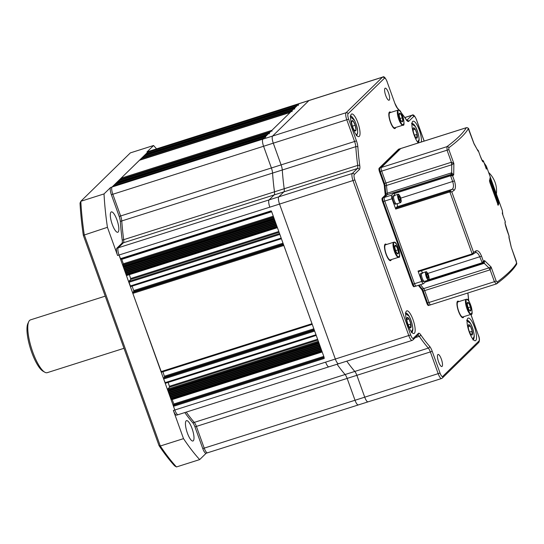 <?xml version="1.0" encoding="UTF-8"?>
<svg xmlns="http://www.w3.org/2000/svg" width="544" height="544" viewBox="0 0 544 544"><rect width="100%" height="100%" fill="white"/><g stroke="black" fill="none" stroke-linecap="round" stroke-linejoin="round"><path stroke-width="0.82" d="M193.31 440.783A10.683 2.944 -107.6 0 1 192.957 441A10.683 2.944 -107.6 0 1 187.15 432.412A10.683 2.944 -107.6 0 1 186.136 420.859A10.683 2.944 -107.6 0 1 186.497 420.641A10.683 2.944 -107.6 0 1 192.304 429.23A10.683 2.944 -107.6 0 1 193.31 440.783M118.164 232.05A10.683 2.944 -107.6 0 1 117.81 232.268A10.683 2.944 -107.6 0 1 112.003 223.679A10.683 2.944 -107.6 0 1 110.99 212.126A10.683 2.944 -107.6 0 1 111.343 211.902A10.683 2.944 -107.6 0 1 117.157 220.497A10.683 2.944 -107.6 0 1 118.164 232.05M178.337 414.555A6.331 1.748 -107.6 0 1 178.126 414.684A6.331 1.748 -107.6 0 1 174.828 410.006L119.027 255.027A6.331 1.748 -107.6 0 1 118.286 247.772L123.379 242.794A6.331 1.748 72.4 0 0 123.685 239.68A141.644 39.039 -107.6 0 1 121.768 220.946A6.331 1.748 72.4 0 0 120.639 215.968L112.819 194.256A6.331 1.748 -107.6 0 1 112.078 187L148.41 151.504A6.331 1.748 -107.6 0 1 148.621 151.375L299.424 103.51A6.331 1.748 72.4 0 0 299.214 103.639A6.331 1.748 -107.6 0 1 299.424 103.51L309.135 100.429A6.331 1.748 72.4 0 0 308.924 100.558L272.592 136.054A6.331 1.748 72.4 0 0 273.333 143.31L281.153 165.022A6.331 1.748 -107.6 0 1 282.282 170A141.644 39.039 72.4 0 0 284.199 188.734A6.331 1.748 -107.6 0 1 283.893 191.848L278.8 196.819A6.331 1.748 72.4 0 0 279.541 204.075L335.342 359.054A6.331 1.748 72.4 0 0 338.64 363.739A6.331 1.748 72.4 0 0 338.851 363.61M83.32 235.314L107.433 227.31L117.579 255.483A6.331 1.748 -107.6 0 1 116.838 248.227L121.931 243.256A6.331 1.748 72.4 0 0 122.237 240.142A141.644 39.039 -107.6 0 1 120.319 221.408A6.331 1.748 72.4 0 0 119.19 216.43L111.37 194.718A6.331 1.748 -107.6 0 1 110.629 187.462L104.026 193.916L80.825 201.28A181.995 50.164 72.4 0 0 84.238 234.675L160.317 446.005A181.995 50.164 72.4 0 0 176.474 466.949L174.61 465.82A180.418 49.728 -107.6 0 1 159.032 445.611L83.32 235.314A180.418 49.728 -107.6 0 1 80.029 203.096L80.825 201.28L130.37 152.878L153.564 145.513L146.962 151.966A6.331 1.748 -107.6 0 1 147.172 151.837L148.621 151.375A6.331 1.748 -107.6 0 0 148.41 151.504L299.214 103.639L262.881 139.135L263.772 138.271L113.002 186.136M159.032 445.611L160.317 446.005L183.518 438.641L173.373 410.462L174.828 410.006L173.495 406.314L173.828 403.995L172.101 399.248M176.474 466.949L199.675 459.592L206.183 453.227M199.675 459.592A181.995 50.164 -107.6 0 1 183.518 438.641M107.433 227.31A181.995 50.164 -107.6 0 1 104.026 193.916M153.564 145.513A181.995 50.164 -107.6 0 1 156.536 148.866M207.726 452.676A6.331 1.748 -107.6 0 1 207.516 452.805A6.331 1.748 -107.6 0 1 204.218 448.127L196.398 426.408A6.331 1.748 72.4 0 0 194.29 422.382A141.644 39.039 -107.6 0 1 186.259 412.1A141.644 39.039 -107.6 0 0 194.29 422.382L345.093 374.524A141.644 39.039 -107.6 0 1 337.062 364.235A141.644 39.039 72.4 0 0 345.093 374.524A6.331 1.748 -107.6 0 1 347.201 378.542A6.331 1.748 72.4 0 0 345.093 374.524L354.804 371.436A6.331 1.748 -107.6 0 1 356.918 375.462L364.732 397.174A6.331 1.748 72.4 0 0 368.03 401.86A6.331 1.748 72.4 0 0 368.24 401.73M202.769 448.582L204.218 448.127A6.331 1.748 -107.6 0 0 207.516 452.805L206.067 453.268A6.331 1.748 -107.6 0 1 202.769 448.582L194.949 426.87A6.331 1.748 72.4 0 0 192.841 422.844A141.644 39.039 -107.6 0 1 184.81 412.563M329.134 366.69A6.331 1.748 -107.6 0 1 328.923 366.819A6.331 1.748 -107.6 0 1 325.625 362.141L174.828 410.006A6.331 1.748 -107.6 0 0 178.126 414.684L176.678 415.147A6.331 1.748 -107.6 0 1 173.373 410.462M105.223 296.154L30.491 319.879A27.696 7.636 72.4 0 0 29.573 320.443A27.696 7.636 72.4 0 0 28.757 321.647A27.696 7.636 72.4 0 0 31.593 348.582A27.696 7.636 72.4 0 0 44.812 372.225A27.696 7.636 72.4 0 0 47.246 372.667L123.998 348.31M44.812 372.225L43.024 371.198A26.112 7.194 -107.6 0 1 30.559 348.908A26.112 7.194 -107.6 0 1 27.887 323.517L28.757 321.647M358.53 404.811A6.331 1.748 -107.6 0 1 358.319 404.94A6.331 1.748 -107.6 0 1 355.021 400.262L204.218 448.127L196.398 426.408A6.331 1.748 72.4 0 0 194.29 422.382L192.841 422.844M171.251 399.52L321.871 351.71L171.251 399.52L167.654 390.075L167.559 389.171L169.633 387.144L168.164 382.405M165.41 383.282L316.023 335.478L165.41 383.282L163.669 379.005L163.574 378.1L164.614 377.087L162.921 371.736M161.418 372.212L312.038 324.408L161.418 372.212L132.845 293.4L132.756 292.495L133.79 291.482L133.702 290.571L132.097 286.13L281.228 238.816L130.601 286.606L128.765 281.425L130.846 279.398L129.37 274.659M281.214 238.796L130.601 286.606M126.616 275.536L277.236 227.732L126.616 275.536L123.012 266.098L123.352 263.772L121.618 259.032M120.768 259.298L271.388 211.494L120.768 259.298L119.027 255.027A6.331 1.748 -107.6 0 1 118.286 247.772L123.379 242.794A6.331 1.748 72.4 0 0 123.685 239.68A141.644 39.039 -107.6 0 1 121.768 220.946A6.331 1.748 72.4 0 0 120.639 215.968L112.819 194.256A6.331 1.748 -107.6 0 1 112.078 187L112.968 186.136M114.832 185.552L114.845 184.294L265.649 136.428L265.567 137.51M115.219 184.178L265.996 136.095M115.559 183.838L266.336 135.755M115.906 183.505L266.682 135.415M116.253 183.165L267.029 135.082M116.6 182.825L116.81 182.417M118.64 181.832L118.483 180.744L119.401 179.88M121.23 179.296L121.074 178.208L139.475 160.276M141.304 159.691L141.148 158.603L142.066 157.74M143.895 157.155L143.915 155.897L294.712 108.038L294.63 109.113M144.282 155.781L295.059 107.698M144.629 155.448L295.406 107.358M144.976 155.108L295.752 107.018M145.323 154.768L296.099 106.685M145.67 154.428L145.874 154.02M147.703 153.435L147.546 152.347L148.41 151.504L146.962 151.966M399.031 110.18A140.06 38.604 72.4 0 0 397.508 108.399A7.915 2.183 -107.6 0 1 394.869 103.367L387.056 81.654A4.746 1.306 72.4 0 0 384.424 78.241L348.092 113.737A4.746 1.306 72.4 0 0 348.643 119.177L356.463 140.889A7.915 2.183 -107.6 0 1 357.877 147.111A140.06 38.604 72.4 0 0 359.774 165.634A7.915 2.183 -107.6 0 1 359.387 169.531L354.3 174.502A4.746 1.306 72.4 0 0 354.858 179.948L410.652 334.92A4.746 1.306 72.4 0 0 413.284 338.334L418.37 333.363A7.915 2.183 -107.6 0 1 420.628 334.682A140.06 38.604 72.4 0 0 429.59 346.297A1.584 1.285 -41.1 0 1 428.318 348.106L354.804 371.436A141.644 39.039 72.4 0 1 346.773 361.155A141.644 39.039 72.4 0 0 354.804 371.436A6.331 1.748 -107.6 0 1 356.918 375.462L364.732 397.174L355.021 400.262L347.201 378.542L355.021 400.262A6.331 1.748 72.4 0 0 358.319 404.94L441.544 378.522A6.331 1.748 -107.6 0 1 438.246 373.844L430.433 352.124A6.331 1.748 72.4 0 0 428.318 348.106A141.644 39.039 -107.6 0 1 419.261 336.355A6.331 1.748 72.4 0 0 417.833 335.145M271.572 211.439L324.204 357.544M322.055 351.655L321.375 350.329L170.571 398.194M170.483 397.29L321.069 349.493M170.041 396.719L320.844 348.854M169.952 395.814L320.538 348.017M169.51 395.243L320.314 347.378M169.422 394.339L320.008 346.542M168.98 393.768L319.777 345.902M168.885 392.863L319.478 345.059M168.45 392.292L319.246 344.427M168.354 391.388L318.947 343.584M167.919 390.816L318.716 342.951L318.356 341.306M316.207 335.417L314.371 330.235M312.222 324.346L283.553 244.63M281.398 238.741L279.568 233.56M277.413 227.671L276.74 226.352L125.936 274.21M125.848 273.306L276.434 225.508M125.406 272.734L276.209 224.876M125.31 271.83L275.903 224.033M124.875 271.259L275.672 223.4M124.78 270.354L275.373 222.557M124.345 269.783L275.142 221.918M124.25 268.879L274.842 221.082M123.814 268.308L274.611 220.442M123.719 267.403L274.312 219.606M123.284 266.832L274.081 218.967L273.72 217.321M117.579 255.483L269.831 207.162A6.331 1.748 -107.6 0 1 269.09 199.906L274.176 194.929A6.331 1.748 72.4 0 0 274.482 191.814A141.644 39.039 -107.6 0 1 272.571 173.087A6.331 1.748 72.4 0 0 271.436 168.103L263.622 146.39A6.331 1.748 -107.6 0 1 262.881 139.135A6.331 1.748 72.4 0 0 263.622 146.39L271.436 168.103A6.331 1.748 -107.6 0 1 272.571 173.087A141.644 39.039 72.4 0 0 274.482 191.814A6.331 1.748 -107.6 0 1 274.176 194.929L269.09 199.906A6.331 1.748 72.4 0 0 269.831 207.162L279.541 204.075L335.342 359.054A6.331 1.748 72.4 0 0 338.64 363.739L412.155 340.401A6.331 1.748 -107.6 0 1 408.857 335.723L353.056 180.744A6.331 1.748 -107.6 0 1 352.315 173.488L357.408 168.518A6.331 1.748 72.4 0 0 357.714 165.403A141.644 39.039 -107.6 0 1 355.796 146.669A6.331 1.748 72.4 0 0 354.668 141.692L346.848 119.972A6.331 1.748 -107.6 0 1 346.106 112.717L382.439 77.221A6.331 1.748 -107.6 0 1 382.65 77.092L309.135 100.429A6.331 1.748 72.4 0 0 308.924 100.558L272.592 136.054A6.331 1.748 72.4 0 0 273.333 143.31L281.153 165.022A6.331 1.748 -107.6 0 1 282.282 170A141.644 39.039 72.4 0 0 284.199 188.734A6.331 1.748 -107.6 0 1 283.893 191.848L278.8 196.819A6.331 1.748 72.4 0 0 279.541 204.075L354.858 179.948M116.579 182.607L267.573 134.558M269.375 133.79L269.28 132.879L270.171 132.022L119.374 179.887M271.966 131.254L271.878 130.349L290.238 112.411L139.441 160.276M292.04 111.649L291.944 110.738L292.835 109.881M145.642 154.21L296.643 106.162M298.438 105.393L298.343 104.489L299.214 103.639L382.439 77.221A1.584 1.51 45.7 0 1 384.424 78.241M472.403 254.524L418.458 271.66L418.044 271.068L421.763 281.404A3.162 0.87 72.4 0 0 423.416 283.744L416.16 286.042A3.162 0.87 -107.6 0 0 416.269 285.981A3.162 0.87 -107.6 0 1 416.16 286.042A3.162 0.87 -107.6 0 1 414.514 283.703L384.758 201.049A3.162 0.87 -107.6 0 1 384.384 197.424L387.172 194.698A3.162 0.87 72.4 0 0 387.328 193.188A73.59 20.284 -107.6 0 1 386.539 185.456A3.162 0.87 72.4 0 0 385.975 183.008L381.698 171.115A3.162 0.87 -107.6 0 1 381.324 167.491L400.704 148.56A3.162 0.87 -107.6 0 1 400.806 148.498L399.357 148.954A3.162 0.87 72.4 0 0 399.255 149.022L379.875 167.953A3.162 0.87 72.4 0 0 380.249 171.578L384.526 183.471A3.162 0.87 -107.6 0 1 385.091 185.919A73.59 20.284 72.4 0 0 385.88 193.644A3.162 0.87 -107.6 0 1 385.723 195.16L382.935 197.88A3.162 0.87 72.4 0 0 383.302 201.511L413.066 284.165A3.162 0.87 72.4 0 0 414.712 286.504A3.162 0.87 72.4 0 0 414.82 286.443A3.162 0.87 -107.6 0 1 414.712 286.504A3.162 0.87 -107.6 0 1 413.066 284.165L383.302 201.511A3.162 0.87 -107.6 0 1 382.935 197.88L385.723 195.16A3.162 0.87 72.4 0 0 385.88 193.644A73.59 20.284 -107.6 0 1 385.091 185.919A3.162 0.87 72.4 0 0 384.526 183.471L380.249 171.578A3.162 0.87 -107.6 0 1 379.875 167.953L399.255 149.022A3.162 0.87 -107.6 0 1 399.357 148.954A3.162 0.87 -107.6 0 1 399.48 148.947M422.226 289.061A73.59 20.284 -107.6 0 1 419.125 285.104A73.59 20.284 72.4 0 0 422.226 289.061A3.162 0.87 -107.6 0 1 423.259 291.054A3.162 0.87 72.4 0 0 422.226 289.061L421.498 289.292A3.162 0.87 -107.6 0 1 422.532 291.285L426.816 303.171A3.162 0.87 72.4 0 0 428.461 305.51L429.189 305.279A3.162 0.87 -107.6 0 1 427.543 302.94L423.259 291.054L427.543 302.94A3.162 0.87 72.4 0 0 429.189 305.279A3.162 0.87 72.4 0 0 429.298 305.218A3.162 0.87 -107.6 0 1 429.189 305.279L430.637 304.824A3.162 0.87 -107.6 0 1 428.992 302.478L424.708 290.591A3.162 0.87 72.4 0 0 423.674 288.606A73.59 20.284 -107.6 0 1 420.573 284.641A73.59 20.284 -107.6 0 0 423.674 288.606L422.226 289.061M428.992 279.636L481.814 262.868L483.392 261.358L482.487 263.344L484.527 260.549L491.13 267.036L496.148 280.969L497.209 282.044A1.584 1.442 53.2 0 1 496.346 283.934L430.637 304.824A3.162 0.87 -107.6 0 0 430.746 304.756A3.162 0.87 -107.6 0 1 430.637 304.824A3.162 0.87 -107.6 0 1 428.992 302.478L424.708 290.591A3.162 0.87 72.4 0 0 423.674 288.606L488.893 267.9L484.262 263.31L425.129 282.105M398.759 149.178A3.162 0.87 72.4 0 0 398.636 149.185A3.162 0.87 72.4 0 0 398.528 149.253L379.154 168.178L446.93 146.669A1.584 1.442 53.2 0 1 448.854 147.73L448.854 149.607L453.866 163.54L453.71 174.944L450.996 174.44L387.172 194.698A3.162 0.87 72.4 0 0 387.328 193.188A73.59 20.284 -107.6 0 1 386.539 185.456A3.162 0.87 72.4 0 0 385.975 183.008L381.698 171.115A3.162 0.87 -107.6 0 1 381.324 167.491L400.704 148.56A3.162 0.87 -107.6 0 1 400.806 148.498A3.162 0.87 -107.6 0 1 400.935 148.485M394.06 192.753L450.616 174.828L452.574 175.753L454.43 180.914C455.886 185.565 455.756 188.734 454.05 190.407A1.584 1.401 -124.4 0 0 452.152 189.319C453.682 187.938 453.866 185.382 452.71 181.648L450.588 175.76L394.148 193.664L394.06 192.753L391.632 195.119A3.162 0.87 72.4 0 0 392.006 198.75L395.726 209.08L395.631 208.175L397.018 206.822L452.152 189.319A354.498 46.838 -19.8 0 1 449.609 191.039L451.812 191.916L449.704 191.95L395.726 209.08M418.044 271.068L472.022 253.939L473.6 252.43A356.082 47.042 -19.8 0 0 475.83 250.92C477.836 250.05 479.74 251.804 481.535 256.19L483.392 261.358A356.082 47.042 -19.8 0 0 484.527 260.549L484.262 263.31A3.162 1.224 -114 0 0 483.215 262.847M511.489 247.901L516.678 263.031A1.584 1.55 -149.7 0 1 516.562 264.323L516.283 261.215M516.304 261.27L511.285 247.343L508.973 237.619L509.143 236.286L505.063 223.339L505.247 221.571L502.527 214.01M509.096 237.504L508.898 236.742A356.082 47.042 -19.8 0 0 509.116 236.232L507.253 231.064C505.675 226.447 504.934 223.564 505.029 222.401A1.584 1.564 15.5 0 1 505.097 223.183M486.112 168.409L483.446 161.017A356.082 47.042 160.2 0 1 483.242 161.888C482.861 162.248 481.828 160.215 480.155 155.788L478.292 150.62L477.299 149.539L478.292 150.62A356.082 47.042 160.2 0 1 478.081 151.137L473.783 143.16M466.5 127.684L466.303 127.738A1.584 1.55 -149.7 0 1 468.316 128.717L474.028 143.84L477.639 150.266M498.889 202.259A356.082 47.042 160.2 0 1 498.297 205.19L489.478 180.69A356.082 47.042 -19.8 0 0 490.069 177.759L498.889 202.259A0.476 0.469 -178 0 0 498.284 201.974L497.651 200.301L498.202 200.042M421.763 281.404L414.514 283.703L384.758 201.049A3.162 0.87 -107.6 0 1 384.384 197.424L387.172 194.698L384.996 195.391L382.208 198.111A3.162 0.87 72.4 0 0 382.582 201.742L412.338 284.396A3.162 0.87 72.4 0 0 413.984 286.736L416.16 286.042A3.162 0.87 -107.6 0 1 414.514 283.703L412.338 284.396M423.416 283.744A3.162 0.87 72.4 0 0 423.518 283.682L425.925 281.323L425.612 281.01M385.152 193.875L451.676 172.802L451.758 164.757L384.363 186.143A73.59 20.284 72.4 0 0 385.152 193.875A3.162 0.87 -107.6 0 1 384.996 195.391M397.317 203.653A6.331 1.748 -107.6 0 1 397.018 206.822M394.754 195.33L394.148 193.664M422.545 272.857A6.331 1.748 72.4 0 0 421.233 270.776M481.814 262.868L482.474 263.35L479.815 256.924C478.36 253.416 476.762 252.035 475.007 252.79M475.402 252.6L475.368 252.62A1.584 1.401 55.6 0 0 475.83 250.92M482.202 263.459L425.938 281.316L482.65 263.242M502.853 214.921L502.343 210.562L486.377 166.206L484.092 162.812M486.377 166.206A356.082 47.042 160.2 0 1 486.363 169.136L483.446 161.017L481.76 159.868M483.242 161.888A1.584 1.564 -164.5 0 0 482.406 160.983M477.666 150.253L477.884 150.688M398.528 149.253L466.303 127.738A354.498 46.838 -19.8 0 1 459.163 136.394A354.498 46.838 -19.8 0 1 446.93 146.669L447.114 150.355L451.398 162.248L453.866 163.54L451.758 164.757A3.162 0.87 -107.6 0 0 451.194 162.309L451.398 162.248A3.162 0.843 -104.1 0 1 451.826 164.73M451.18 174.386A3.162 1.122 -99.5 0 0 451.676 172.802L453.71 174.944A356.082 47.042 160.2 0 1 452.574 175.753L450.588 175.76L450.616 174.828M454.05 190.407A356.082 47.042 160.2 0 1 451.812 191.916L473.6 252.43L472.43 254.524L475.368 252.62M489.926 269.892A3.162 0.87 -107.6 0 0 488.893 267.9L491.13 267.036L490.124 269.824L422.532 291.285M496.216 284.009L496.767 283.723C506.695 276.311 513.291 269.844 516.562 264.323M509.014 237.116L511.251 247.126M509.143 236.286L509.136 237.225M505.254 221.571L505.308 222.272M497.828 204.476A355.606 46.981 -19.8 0 0 498.284 201.974L497.984 202.069A355.293 46.94 160.2 0 1 497.672 204.102M497.984 202.069L489.994 179.003M490.756 179.398L490.022 179.697L497.461 200.362M490.042 182.94L489.478 180.996L490.096 177.929A0.476 0.469 -178 0 0 490.069 177.759M451.153 172.931A3.162 0.87 -107.6 0 1 450.996 174.44A354.498 46.838 -19.8 0 1 450.371 174.882L450.466 175.787M426.816 303.171L494.408 281.717L496.346 283.934M488.968 267.886A3.162 0.898 -111.2 0 1 490.124 269.824L494.408 281.717L496.148 280.969M483.099 262.929A3.162 0.87 -107.6 0 1 483.759 263.493M472.022 253.939L472.43 254.524L418.458 271.66M449.908 190.985L449.861 191.916L472.165 253.878L472.824 254.334M395.631 208.175L449.609 191.039L449.704 191.95M496.38 194.004A25.004 23.807 -134.3 0 0 488.621 172.441M428.543 280.085A4.352 1.197 -107.6 0 1 427.829 279.738A4.352 1.197 -107.6 0 1 425.796 275.25A4.352 1.197 -107.6 0 1 425.911 271.789L426.877 272.184C428.856 274.829 429.413 277.46 428.543 280.085L424.463 281.377A4.352 1.197 -107.6 0 1 423.742 281.037A4.352 1.197 -107.6 0 1 421.709 276.542A4.352 1.197 -107.6 0 1 421.831 273.081A4.352 1.197 -107.6 0 1 422.545 273.428M427.611 277.63L428.189 278.018A2.271 0.626 -107.6 0 1 427.808 277.834A2.271 0.626 -107.6 0 1 427.795 277.828A2.271 0.626 -107.6 0 1 427.346 277.141L427.332 277.114A2.271 0.626 -107.6 0 1 426.646 274.985L426.639 274.951A2.271 0.626 -107.6 0 1 426.605 274.06A2.271 0.626 -107.6 0 1 426.795 273.686L426.605 274.156M426.625 274.89L427.652 274.564L426.802 273.686A2.271 0.626 -107.6 0 1 427.645 274.557L427.659 274.584A2.271 0.626 -107.6 0 1 428.346 276.719L428.352 276.746A2.271 0.626 -107.6 0 1 428.196 278.011L428.352 276.746M427.305 277.073L428.352 276.74M428.346 276.719L427.659 274.584M423.45 281.704A4.352 1.197 -107.6 0 1 422.729 281.357A4.352 1.197 -107.6 0 1 420.696 276.869A4.352 1.197 -107.6 0 1 420.811 273.408L421.831 273.081A4.352 1.197 -107.6 0 0 421.709 276.542A4.352 1.197 -107.6 0 0 423.742 281.037A4.352 1.197 -107.6 0 0 424.463 281.377L423.45 281.704M400.649 202.592A4.352 1.197 -107.6 0 1 399.928 202.252A4.352 1.197 -107.6 0 1 397.895 197.758A4.352 1.197 -107.6 0 1 398.018 194.296L398.983 194.691C400.955 197.336 401.513 199.974 400.649 202.592L396.562 203.891A4.352 1.197 -107.6 0 1 395.848 203.544A4.352 1.197 -107.6 0 1 393.808 199.056A4.352 1.197 -107.6 0 1 393.931 195.595A4.352 1.197 -107.6 0 1 394.652 195.935M399.711 200.138L400.289 200.525A2.271 0.626 -107.6 0 1 399.908 200.348A2.271 0.626 -107.6 0 1 399.901 200.335A2.271 0.626 -107.6 0 1 399.446 199.655L399.432 199.628A2.271 0.626 -107.6 0 1 398.745 197.492L398.738 197.458A2.271 0.626 -107.6 0 1 398.704 196.574A2.271 0.626 -107.6 0 1 398.895 196.2L398.902 196.194A2.271 0.626 -107.6 0 1 399.745 197.064L399.765 197.098A2.271 0.626 -107.6 0 1 400.452 199.226L399.765 197.098M399.758 197.078L398.732 197.404M399.412 199.58L400.459 199.26A2.271 0.626 -107.6 0 1 400.302 200.525L400.459 199.26M398.895 196.2L398.704 196.67M399.745 197.064L398.902 196.194M395.549 204.211A4.352 1.197 -107.6 0 1 394.828 203.871A4.352 1.197 -107.6 0 1 392.795 199.376A4.352 1.197 -107.6 0 1 392.918 195.915L393.931 195.595A4.352 1.197 -107.6 0 0 393.808 199.056A4.352 1.197 -107.6 0 0 395.848 203.544A4.352 1.197 -107.6 0 0 396.562 203.891L395.549 204.211M410.652 334.92L325.625 362.141A6.331 1.748 72.4 0 0 328.923 366.819L338.64 363.739M386.505 244.521A8.704 2.4 72.4 0 0 385.308 244.066A8.704 2.4 72.4 0 0 385.023 244.249A8.704 2.4 72.4 0 0 385.846 253.66A8.704 2.4 72.4 0 0 390.578 260.658A8.704 2.4 72.4 0 0 390.864 260.481A8.704 2.4 72.4 0 0 391.292 259.604M458.966 301.587A8.704 2.4 72.4 0 0 457.776 301.131A8.704 2.4 72.4 0 0 457.484 301.315A8.704 2.4 72.4 0 0 458.306 310.726A8.704 2.4 72.4 0 0 463.039 317.723A8.704 2.4 72.4 0 0 463.332 317.546A8.704 2.4 72.4 0 0 463.753 316.669M390.857 112.404A8.704 2.4 72.4 0 0 389.667 111.955A8.704 2.4 72.4 0 0 389.375 112.132A8.704 2.4 72.4 0 0 390.198 121.55A8.704 2.4 72.4 0 0 394.93 128.547A8.704 2.4 72.4 0 0 395.223 128.37A8.704 2.4 72.4 0 0 395.644 127.493M385.002 88.298A6.331 1.748 72.4 0 0 385.601 95.146A6.331 1.748 72.4 0 0 389.042 100.232A6.331 1.748 72.4 0 0 389.252 100.103A6.331 1.748 72.4 0 0 388.654 93.262A6.331 1.748 72.4 0 0 385.213 88.169A6.331 1.748 72.4 0 0 385.002 88.298M437.845 354.593A6.331 1.748 72.4 0 0 438.444 361.44A6.331 1.748 72.4 0 0 441.884 366.527A6.331 1.748 72.4 0 0 442.095 366.398A6.331 1.748 72.4 0 0 441.497 359.557A6.331 1.748 72.4 0 0 438.056 354.464A6.331 1.748 72.4 0 0 437.845 354.593M406.436 311.107A11.873 3.271 72.4 0 0 407.558 323.945A11.873 3.271 72.4 0 0 414.011 333.492A11.873 3.271 72.4 0 0 414.406 333.248A11.873 3.271 72.4 0 0 413.284 320.409A11.873 3.271 72.4 0 0 406.83 310.862A11.873 3.271 72.4 0 0 406.436 311.107M351.308 114.233A11.873 3.271 72.4 0 0 352.43 127.065A11.873 3.271 72.4 0 0 358.884 136.612A11.873 3.271 72.4 0 0 359.278 136.374A11.873 3.271 72.4 0 0 358.156 123.536A11.873 3.271 72.4 0 0 351.703 113.988A11.873 3.271 72.4 0 0 351.308 114.233M467.82 318.328A11.873 3.271 72.4 0 0 468.942 331.16A11.873 3.271 72.4 0 0 475.395 340.707A11.873 3.271 72.4 0 0 475.789 340.462A11.873 3.271 72.4 0 0 474.667 327.631A11.873 3.271 72.4 0 0 468.214 318.084A11.873 3.271 72.4 0 0 467.82 318.328M421.321 141.984A11.873 3.271 72.4 0 0 418.812 128.772A11.873 3.271 72.4 0 0 413.086 121.21A11.873 3.271 72.4 0 0 412.692 121.448A11.873 3.271 72.4 0 0 412.964 131.464A11.873 3.271 72.4 0 0 418.336 142.929M418.404 285.335A73.59 20.284 72.4 0 0 421.498 289.292M379.154 168.178A3.162 0.87 72.4 0 0 379.522 171.809L383.799 183.695A3.162 0.87 -107.6 0 1 384.363 186.143M429.59 346.297A7.915 2.183 -107.6 0 1 432.228 351.329L440.042 373.041L364.732 397.174A6.331 1.748 72.4 0 0 368.03 401.86M394.692 127.792A7.915 2.183 -107.6 0 1 394.359 127.806A7.915 2.183 -107.6 0 1 390.048 120.353A7.915 2.183 -107.6 0 1 389.905 112.71L398.12 110.099A7.915 2.183 -107.6 0 0 398.262 117.749A7.915 2.183 -107.6 0 0 402.58 125.202A7.915 2.183 -107.6 0 0 402.907 125.188L394.692 127.792M402.703 121.394A4.529 1.251 -107.6 0 1 402.179 121.815A4.529 1.251 -107.6 0 1 401.594 121.428A4.529 1.251 -107.6 0 1 401.356 121.142L401.302 121.067A4.529 1.251 -107.6 0 1 399.636 117.3L399.602 117.164A4.529 1.251 -107.6 0 1 399.221 113.934A4.529 1.251 -107.6 0 1 399.276 113.642L399.296 113.587A4.529 1.251 -107.6 0 1 400.636 113.839L400.69 113.914A4.529 1.251 -107.6 0 1 402.356 117.681L402.397 117.817A4.529 1.251 -107.6 0 1 402.716 121.339L401.356 121.142M400.663 113.846L399.187 114.315M400.024 118.504L402.39 117.756M402.356 117.681L400.69 113.914M402.716 121.339L402.397 117.817M400.636 113.839L399.296 113.587M395.107 127.663A8.072 2.224 -107.6 0 1 394.74 127.942A8.072 2.224 -107.6 0 1 394.4 127.962A8.072 2.224 -107.6 0 1 390 120.353A8.072 2.224 -107.6 0 1 389.858 112.56A8.072 2.224 -107.6 0 1 390.198 112.54A8.072 2.224 -107.6 0 1 390.32 112.574M390.34 259.903A7.915 2.183 -107.6 0 1 390.007 259.923A7.915 2.183 -107.6 0 1 385.696 252.464A7.915 2.183 -107.6 0 1 385.546 244.82L393.768 242.216A7.915 2.183 -107.6 0 0 393.91 249.859A7.915 2.183 -107.6 0 0 398.222 257.312A7.915 2.183 -107.6 0 0 398.555 257.298L390.34 259.903M398.344 253.511A4.529 1.251 -107.6 0 1 397.82 253.926A4.529 1.251 -107.6 0 1 397.242 253.538A4.529 1.251 -107.6 0 1 397.004 253.252L396.95 253.178A4.529 1.251 -107.6 0 1 395.284 249.41L395.25 249.274A4.529 1.251 -107.6 0 1 394.862 246.044A4.529 1.251 -107.6 0 1 394.924 245.759L394.944 245.698A4.529 1.251 -107.6 0 1 396.284 245.949L396.338 246.024A4.529 1.251 -107.6 0 1 398.004 249.798L398.038 249.927A4.529 1.251 -107.6 0 1 398.364 253.45L397.004 253.252M396.304 245.956L394.828 246.425M395.672 250.614L398.031 249.866M398.004 249.798L396.338 246.024M398.364 253.45L398.038 249.927M396.284 245.949L394.944 245.698M390.755 259.774A8.072 2.224 -107.6 0 1 390.388 260.059A8.072 2.224 -107.6 0 1 390.048 260.073A8.072 2.224 -107.6 0 1 385.648 252.47A8.072 2.224 -107.6 0 1 385.499 244.671A8.072 2.224 -107.6 0 1 385.839 244.657A8.072 2.224 -107.6 0 1 385.968 244.691M462.801 316.975A7.915 2.183 -107.6 0 1 462.468 316.989A7.915 2.183 -107.6 0 1 458.157 309.529A7.915 2.183 -107.6 0 1 458.014 301.886L466.228 299.282A7.915 2.183 -107.6 0 0 466.371 306.925A7.915 2.183 -107.6 0 0 470.682 314.378A7.915 2.183 -107.6 0 0 471.016 314.364L462.801 316.975M470.805 310.576A4.529 1.251 -107.6 0 1 470.288 310.991A4.529 1.251 -107.6 0 1 469.703 310.604A4.529 1.251 -107.6 0 1 469.465 310.318L469.411 310.243A4.529 1.251 -107.6 0 1 467.745 306.476L467.711 306.34A4.529 1.251 -107.6 0 1 467.323 303.11A4.529 1.251 -107.6 0 1 467.384 302.824L467.405 302.763A4.529 1.251 -107.6 0 1 468.744 303.015L468.799 303.09A4.529 1.251 -107.6 0 1 470.465 306.864L470.506 307A4.529 1.251 -107.6 0 1 470.825 310.515L469.465 310.318M467.405 302.763L468.772 303.022L467.296 303.491M468.132 307.68L470.499 306.932M470.465 306.864L468.799 303.09M470.825 310.515L470.506 307M463.216 316.839A8.072 2.224 -107.6 0 1 462.849 317.125A8.072 2.224 -107.6 0 1 462.509 317.138A8.072 2.224 -107.6 0 1 458.109 309.536A8.072 2.224 -107.6 0 1 457.966 301.736A8.072 2.224 -107.6 0 1 458.3 301.723A8.072 2.224 -107.6 0 1 458.429 301.757M354.572 130.526L354.532 130.444A5.433 1.496 -107.6 0 1 353.444 128.765A5.433 1.496 -107.6 0 1 352.458 126.33L352.403 126.16A5.433 1.496 -107.6 0 1 351.696 121.577L351.71 121.475A5.433 1.496 -107.6 0 1 353.09 121.006L353.158 121.074A5.433 1.496 -107.6 0 1 355.232 125.188L355.286 125.365A5.433 1.496 -107.6 0 1 355.987 129.948L355.973 130.05A5.433 1.496 -107.6 0 1 354.6 130.519L355.973 130.05M355.273 125.27L352.403 126.181M354.559 130.499L356 130.036M355.987 129.948L355.286 125.365M353.09 121.006L351.71 121.475M355.232 125.188L353.158 121.074M417.139 134.395A5.433 1.496 -107.6 0 1 417.398 136.646A5.433 1.496 -107.6 0 1 417.112 137.972L417.078 138.02A5.433 1.496 -107.6 0 1 415.942 137.7A5.433 1.496 -107.6 0 1 415.228 136.728L415.16 136.605A5.433 1.496 -107.6 0 1 413.345 131.736L413.311 131.566A5.433 1.496 -107.6 0 1 413.093 128.71A5.433 1.496 -107.6 0 1 413.338 127.99L413.372 127.942A5.433 1.496 -107.6 0 1 415.222 129.234L415.29 129.356A5.433 1.496 -107.6 0 1 417.105 134.225L416.765 136.299L417.112 137.972M413.073 129.955L415.256 129.261M415.222 129.234L413.372 127.942M414.446 135.177L417.146 134.32M417.105 134.225L415.29 129.356M415.704 137.421L417.078 138.02M413.338 127.99L413.08 128.901M472.274 331.269A5.433 1.496 -107.6 0 1 472.532 333.52A5.433 1.496 -107.6 0 1 472.24 334.846L472.206 334.893A5.433 1.496 -107.6 0 1 471.07 334.574A5.433 1.496 -107.6 0 1 470.363 333.601L470.288 333.479A5.433 1.496 -107.6 0 1 468.472 328.61L468.438 328.44A5.433 1.496 -107.6 0 1 468.221 325.591A5.433 1.496 -107.6 0 1 468.466 324.863L468.506 324.822A5.433 1.496 -107.6 0 1 470.349 326.108L470.424 326.23A5.433 1.496 -107.6 0 1 472.233 331.106L471.893 333.173L472.24 334.846M468.2 326.828L470.383 326.135M470.349 326.108L468.506 324.822M469.574 332.058L472.274 331.201M472.233 331.106L470.424 326.23M470.839 334.302L472.206 334.893M468.466 324.863L468.207 325.781M410.89 324.054A5.433 1.496 -107.6 0 1 411.148 326.298A5.433 1.496 -107.6 0 1 410.863 327.631L410.822 327.672A5.433 1.496 -107.6 0 1 409.693 327.352A5.433 1.496 -107.6 0 1 408.979 326.38L408.904 326.257A5.433 1.496 -107.6 0 1 407.089 321.388L407.055 321.225A5.433 1.496 -107.6 0 1 406.837 318.369A5.433 1.496 -107.6 0 1 407.089 317.648L407.123 317.601A5.433 1.496 -107.6 0 1 408.966 318.893L409.04 319.015A5.433 1.496 -107.6 0 1 410.856 323.884L410.516 325.951L410.863 327.631M406.824 319.614L409.006 318.92M408.966 318.893L407.123 317.601M408.197 324.836L410.89 323.979M410.856 323.884L409.04 319.015M409.455 327.08L410.822 327.672M407.089 317.648L406.824 318.56M110.629 187.462L346.106 112.717A1.584 1.51 45.7 0 1 348.092 113.737M194.949 426.87L432.228 351.329M116.838 248.227L352.315 173.488A1.584 1.51 45.7 0 1 354.3 174.502M111.37 194.718L348.643 119.177M119.19 216.43L356.463 140.889M120.319 221.408L355.796 146.669A1.584 1.013 -3.8 0 1 357.877 147.111M122.237 240.142L357.714 165.403A1.584 0.816 -7.7 0 1 359.774 165.634M121.931 243.256L357.408 168.518A1.584 1.51 45.7 0 1 359.387 169.531M173.495 406.314L324.299 358.448M173.407 405.409L323.993 357.605M173.924 404.899L323.884 357.299M173.828 403.995L323.578 356.463M172.237 399.561L321.987 352.036M170.836 398.936L321.64 351.07M167.654 390.075L318.451 342.21M167.559 389.171L318.152 341.374M169.633 387.144L317.703 340.143M169.544 386.233L317.404 339.306M164.995 382.697L315.792 334.832M163.669 379.005L314.466 331.146M163.574 378.1L314.16 330.303M164.614 377.087L313.942 329.691M164.519 376.183L313.636 328.848M162.928 371.749L312.045 324.421M161.01 371.627L311.807 323.762M132.845 293.4L283.648 245.534M132.756 292.495L283.342 244.698M133.79 291.482L283.125 244.079M133.702 290.571L282.819 243.243M130.186 286.022L280.99 238.156M128.86 282.329L279.657 234.464M128.765 281.425L279.358 233.628M130.846 279.398L278.916 232.397M130.75 278.487L278.61 231.56M126.201 274.951L277.005 227.086M123.012 266.098L273.816 218.232M122.924 265.186L273.51 217.389M123.44 264.683L273.401 217.083M123.352 263.772L273.102 216.24M121.754 259.345L271.504 211.813M120.36 258.713L271.157 210.854M112.941 186.157L263.745 138.292M114.764 185.375L264.051 137.986M114.675 184.464L265.472 136.598M116.749 182.437L267.553 134.572L116.776 182.417M118.572 181.655L267.859 134.266M118.483 180.744L269.28 132.879M119.347 179.901L270.144 132.036M121.169 179.119L270.456 131.736M121.074 178.208L271.878 130.349M139.414 160.296L290.217 112.431M141.236 159.514L290.523 112.125M141.148 158.603L291.944 110.738M142.011 157.76L292.808 109.895L142.038 157.746M143.834 156.978L293.121 109.589M143.738 156.067L294.542 108.202M145.819 154.04L296.616 106.175M147.642 153.258L296.929 105.876M147.546 152.347L298.343 104.489M448.854 149.607L379.522 171.809M451.194 162.309L383.799 183.695M391.632 195.119L382.208 198.111M392.006 198.75L382.582 201.742M468.316 128.717A356.082 47.042 160.2 0 1 461.149 137.408A356.082 47.042 160.2 0 1 448.854 147.73M497.209 282.044A356.082 47.042 -19.8 0 0 509.504 271.721A356.082 47.042 -19.8 0 0 516.678 263.031M505.029 222.401A356.082 47.042 -19.8 0 0 505.233 221.53L502.309 213.418A356.082 47.042 -19.8 0 0 502.316 210.487M400.717 198.152L454.43 180.914M427.74 273.455L481.535 256.19M480.155 155.788L478.264 150.511M474.062 143.779L469.01 129.907M497.685 204.918L498.107 205.006L490.035 182.927M428.053 279.398C426.435 278.786 424.925 269.164 426.938 272.299L429.026 277.426C429.264 279.466 428.937 280.126 428.053 279.398M400.153 201.912C398.541 201.3 397.025 191.672 399.038 194.806L401.125 199.94C401.363 201.98 401.044 202.64 400.153 201.912M440.042 373.041A4.746 1.306 72.4 0 0 442.673 376.455L479.006 340.966A4.746 1.306 72.4 0 0 478.455 335.519L470.852 314.418M468.683 300.859A140.06 38.604 72.4 0 0 467.833 293.012M424.123 141.093L416.446 119.775A4.746 1.306 72.4 0 0 413.814 116.362L408.728 121.332A7.915 2.183 -107.6 0 1 406.47 120.02A140.06 38.604 72.4 0 0 401.492 113.234M415.317 337.606L419.261 336.355A1.584 1.136 -34.8 0 0 420.628 334.682M406.837 120.224L411.835 115.342A6.331 1.748 -107.6 0 1 412.046 115.212L404.852 117.497M404.892 117.552L411.835 115.342A1.584 1.51 -134.3 0 1 413.814 116.362M442.673 376.455A1.584 1.51 45.7 0 1 442.333 378.053L478.666 342.557C479.76 340.823 479.706 338.45 478.489 335.444L478.414 335.41M479.006 340.966A1.584 1.51 45.7 0 1 478.666 342.557M478.455 335.519L470.914 314.398M413.284 338.334A1.584 1.51 -134.3 0 1 412.937 339.932L418.03 334.954A1.584 1.51 -134.3 0 0 418.37 333.363M408.728 121.332A1.584 1.51 -134.3 0 0 406.892 120.278M406.47 120.02A1.584 1.136 -34.8 0 0 406.32 119.578L401.023 112.384M397.508 108.399A1.584 1.285 -41.1 0 0 397.249 107.821L394.835 103.258M394.869 103.367L387.015 81.546M387.056 81.654L387.097 81.58C385.302 77.493 383.826 75.997 382.65 77.092M402.92 124.542C400.942 126.548 395.719 107.426 399.072 110.439C400.554 111.139 401.941 113.635 403.247 117.919C404.267 122.142 404.158 124.352 402.92 124.542M398.568 256.652C396.583 258.658 391.367 239.537 394.72 242.549C396.195 243.256 397.589 245.745 398.888 250.029C399.908 254.252 399.799 256.462 398.568 256.652M471.029 313.725C469.05 315.724 463.828 296.602 467.18 299.615C468.656 300.322 470.05 302.811 471.356 307.095C472.369 311.318 472.267 313.528 471.029 313.725M350.547 116.885L354.552 120.448C356.789 125.304 357.809 129.574 357.626 133.253L356.272 134.912M411.93 124.107L415.276 126.466C417.595 130.784 418.86 135.116 419.07 139.454L417.649 142.134M467.058 320.98L470.41 323.34C472.722 327.665 473.987 331.99 474.198 336.335L472.784 339.007M405.681 313.759L409.027 316.125C411.346 320.443 412.61 324.775 412.821 329.113L411.4 331.792M207.516 452.805L358.319 404.94M178.126 414.684L328.923 366.819M145.84 154.027L296.63 106.162M482.474 161.18L480.155 155.761M469.016 129.873C468.867 128.425 467.99 127.69 466.385 127.684L400.806 148.498M483.419 160.942L481.787 159.861M502.343 210.562L486.343 166.117M425.911 271.789L421.831 273.081M398.018 194.296L393.931 195.595M399.357 148.954L398.636 149.185M441.544 378.522L442.333 378.053M468.792 301.022L467.922 292.985M412.937 339.932L412.155 340.401M424.184 141.073L416.486 119.7C414.698 115.614 413.216 114.118 412.046 115.212M406.531 120.448L407.102 120.455L406.32 119.578M399.48 110.459L397.249 107.821M402.907 125.188C406.178 126.97 401.492 108.977 398.691 110.072L398.12 110.099M393.883 128.214L394.74 127.942M389.001 112.832L389.858 112.56M398.555 257.298C401.826 259.087 397.134 241.087 394.332 242.182L393.768 242.216M389.531 260.331L390.388 260.059M384.642 244.943L385.499 244.671M471.016 314.364C474.286 316.152 469.601 298.153 466.8 299.248L466.228 299.282M461.992 317.397L462.849 317.125M457.11 302.008L457.966 301.736M356.327 135.769C358.564 133.069 357.972 127.928 354.538 120.34C352.308 116.715 350.832 115.328 350.105 116.158M417.71 142.984C418.35 143.092 418.826 141.991 419.132 139.665C419.023 134.137 415.432 122.917 411.482 123.372M472.838 339.857C473.477 339.973 473.953 338.864 474.259 336.539C474.15 331.01 470.56 319.79 466.616 320.253M411.454 332.642C412.1 332.751 412.57 331.643 412.876 329.317C412.767 323.789 409.183 312.569 405.232 313.031"/></g></svg>
